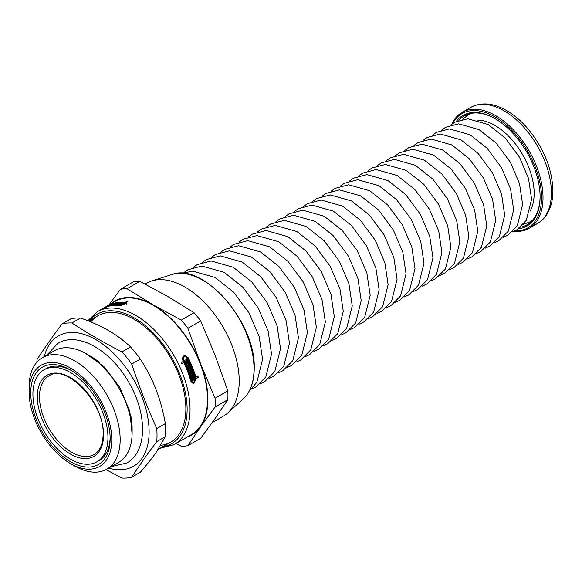 <?xml version="1.0" encoding="UTF-8"?>
<svg xmlns="http://www.w3.org/2000/svg" width="582" height="582" viewBox="0 0 582 582"><rect width="100%" height="100%" fill="white"/><g stroke="black" fill="none" stroke-linecap="round" stroke-linejoin="round"><path stroke-width="0.87" d="M71.55 370.632A53.057 30.635 -120 0 0 46.102 368.61L43.912 369.868A53.057 30.635 -120 0 0 43.912 431.138A53.057 30.635 -120 0 0 96.976 461.773A53.057 30.635 -120 0 0 107.961 437.482A53.057 30.635 -120 0 0 84.805 384.084A53.057 30.635 -120 0 0 43.912 369.868M96.976 461.773L99.158 460.508A53.057 30.635 -120 0 0 110.129 437.453M110.151 438.741A56.148 32.417 60 0 1 70.444 461.664A56.148 32.417 60 0 1 30.737 392.894A56.148 32.417 60 0 1 70.444 369.97A56.148 32.417 60 0 1 110.151 438.741M105.997 469.623L121.951 478.084A85.001 49.077 -120 0 0 131.714 477.211C139.025 465.935 147.377 454.062 156.754 441.593L165.375 436.616L156.012 452.6C152.055 458.245 146.824 464.785 140.335 472.235L131.714 477.211M140.335 359.065C146.824 369.119 152.055 379.268 156.012 389.511C159.992 399.739 163.12 411.103 165.375 423.601L156.754 428.578C147.377 407.662 139.025 386.15 131.714 364.041L140.335 359.065A85.001 49.077 -120 0 0 130.572 346.923L121.951 351.899C104.229 342.856 87.54 333.224 71.877 322.988L80.498 318.012C91.367 321.839 100.759 326.051 108.689 330.649C116.647 335.225 123.944 340.652 130.572 346.923M80.498 318.012A85.001 49.077 -120 0 0 70.735 318.885L62.114 323.861C52.736 336.331 44.392 348.203 37.073 359.48A85.001 49.077 -120 0 0 36.899 362.193M156.754 441.593A85.001 49.077 -120 0 0 157.016 435.234A85.001 49.077 -120 0 0 156.754 428.578M108.703 468.081A75.209 43.424 -120 0 0 149.123 431.8A75.209 43.424 -120 0 0 102.374 343.853A75.209 43.424 -120 0 0 44.312 356.555M131.714 364.041A85.001 49.077 -120 0 0 121.951 351.899M71.877 322.988A85.001 49.077 -120 0 0 62.114 323.861M165.375 436.616A85.001 49.077 -120 0 0 165.375 423.601M70.444 463.556A58.469 33.756 -120 0 0 111.788 439.686A58.469 33.756 -120 0 0 70.444 368.079A58.469 33.756 -120 0 0 29.1 391.948A58.469 33.756 -120 0 0 70.444 463.556L74.634 465.978A64.391 37.175 -120 0 0 106.826 469.165L118.779 462.268A64.391 37.175 -120 0 0 132.114 432.79L132.114 428.163A58.724 33.909 -120 0 0 131.052 416.792M99.908 362.848A58.724 33.909 -120 0 0 90.588 356.242L86.58 353.929A64.391 37.175 -120 0 0 54.381 350.735L42.435 357.639A64.391 37.175 -120 0 0 29.1 387.11L29.1 391.948M132.114 432.79A64.391 37.175 -120 0 0 86.58 353.929M106.826 469.165A64.391 37.175 -120 0 0 120.161 439.686A64.391 37.175 -120 0 0 92.058 374.888A64.391 37.175 -120 0 0 42.435 357.639M125.938 302.524L126.934 303.04L120.634 305.601A76.759 44.312 -120 0 0 107.714 306.51L105.713 307.667A76.759 44.312 -120 0 0 105 307.885L107.008 306.729A76.759 44.312 -120 0 0 106.637 306.852C105.735 306.852 107.51 305.834 111.962 303.782A76.759 44.312 60 0 1 125.101 302.429L127.109 301.272A76.759 44.312 60 0 1 127.938 301.367L125.938 302.524L126.847 303.6M124.592 303.302L124.41 302.836A76.759 44.312 -120 0 0 111.264 304.182L107.328 306.452A76.759 44.312 60 0 1 107.699 306.328L110.609 304.648A76.759 44.312 -120 0 0 110.26 304.764L110.631 304.553A76.759 44.312 60 0 1 111.693 304.211L108.412 306.11A76.759 44.312 60 0 1 121.325 305.201L125.981 303.302L125.239 302.924L121.958 304.822A76.759 44.312 -120 0 0 121.129 304.728L122.256 304.08A76.759 44.312 -120 0 0 121.842 304.037L120.714 304.692A76.759 44.312 -120 0 0 119.943 304.626L122.562 303.113A76.759 44.312 60 0 1 123.34 303.171L122.213 303.826A76.759 44.312 60 0 1 122.627 303.862L124.41 302.836M197.414 376.561A75.725 43.723 60 0 1 197.669 377.449L195.668 378.606L196.301 378.547L193.61 383.902L190.991 381.654A76.759 44.312 -120 0 0 183.745 362.557L181.628 363.474M195.668 378.606L193.282 383.909M184.538 355.617L187.593 357.806A75.725 43.723 60 0 1 195.334 377.449L197.975 376.234A76.759 44.312 60 0 1 198.309 377.391L196.301 378.547M193.559 376.83A75.725 43.723 60 0 1 193.813 377.653L192.686 378.307A75.725 43.723 60 0 1 192.737 378.482M192.249 380.57L195.61 378.947L192.329 380.839A76.759 44.312 -120 0 0 191.995 379.69L193.122 379.035A76.759 44.312 -120 0 0 192.948 378.46L191.74 378.846M186.655 359.429A75.725 43.723 60 0 1 187.084 360.323L183.803 362.215A75.725 43.723 60 0 1 191.042 381.312L192.984 382.971L193.631 382.912L195.61 378.947M193.071 378.86L195.276 377.791A76.759 44.312 -120 0 0 187.535 358.148L185.054 356.54L183.65 356.831L182.646 358.367L182.959 360.484A75.725 43.723 60 0 1 183.257 361.08L186.807 359.341A76.759 44.312 -120 0 0 186.531 358.774L186.895 358.563A76.759 44.312 60 0 1 187.724 360.265L184.443 362.157A76.759 44.312 60 0 1 191.682 381.254L193.631 382.912M193.035 375.164A75.725 43.723 60 0 1 193.297 375.994L191.223 377.187M192.475 373.506A75.725 43.723 60 0 1 192.817 374.51M193.297 375.994L191.303 377.449A76.759 44.312 -120 0 0 190.954 376.365L193.209 375.063A76.759 44.312 -120 0 0 193.02 374.488L190.678 375.536M190.605 368.413A75.725 43.723 60 0 1 190.947 369.301L188.859 370.508M191.893 371.847A75.725 43.723 60 0 1 192.191 372.676L190.103 373.877M191.267 370.13A75.725 43.723 60 0 1 191.594 371.018L189.506 372.225M188.481 363.343A75.725 43.723 60 0 1 188.874 364.237L186.771 365.445M189.943 366.762A75.725 43.723 60 0 1 190.278 367.591L188.182 368.799M189.223 365.052A75.725 43.723 60 0 1 189.601 365.94L187.506 367.155M187.731 361.698A75.725 43.723 60 0 1 188.11 362.528L186.007 363.743M188.11 362.528L186.124 363.99A76.759 44.312 -120 0 0 185.367 362.346L185.738 362.135A76.759 44.312 60 0 1 186 362.702L186.757 362.266A76.759 44.312 -120 0 0 186.495 361.698L186.866 361.48A76.759 44.312 60 0 1 187.128 362.048L187.884 361.611A76.759 44.312 -120 0 0 187.622 361.044L187.993 360.833A76.759 44.312 60 0 1 188.743 362.47M185.549 362.739L186 362.702M190.278 367.591L188.284 369.046A76.759 44.312 -120 0 0 186.378 364.558L189.005 363.037A76.759 44.312 60 0 1 189.506 364.179L187.251 365.481A76.759 44.312 60 0 1 187.499 366.049L189.747 364.747A76.759 44.312 60 0 1 190.234 365.889L187.979 367.191A76.759 44.312 60 0 1 188.212 367.759L190.467 366.456A76.759 44.312 60 0 1 190.911 367.533M188.874 364.237L189.506 364.179M186.8 365.518L187.251 365.481M192.191 372.676L190.198 374.131A76.759 44.312 -120 0 0 188.51 369.621L191.136 368.108A76.759 44.312 60 0 1 191.58 369.25L189.325 370.552A76.759 44.312 60 0 1 189.543 371.12L191.798 369.817A76.759 44.312 60 0 1 192.227 370.96L189.972 372.262A76.759 44.312 60 0 1 190.183 372.836L192.438 371.534A76.759 44.312 60 0 1 192.824 372.618M190.947 369.301L191.58 369.25M188.888 370.589L189.325 370.552M193.02 374.488L190.765 375.79A76.759 44.312 -120 0 0 190.394 374.706L193.02 373.193A76.759 44.312 60 0 1 193.93 375.936M192.948 378.46L191.82 379.115A76.759 44.312 -120 0 0 191.485 378.024L194.112 376.51A76.759 44.312 60 0 1 194.446 377.594L193.319 378.249A76.759 44.312 60 0 1 193.493 378.824M193.813 377.653L194.446 377.594M192.686 378.307L193.319 378.249M197.669 377.449L198.309 377.391M183.745 362.557L181.744 363.714A76.759 44.312 -120 0 0 181.198 362.579L183.199 361.422A76.759 44.312 -120 0 0 182.908 360.825L182.472 357.959L183.832 355.893L184.858 355.566L188.233 357.748A76.759 44.312 60 0 1 195.967 377.391M112.05 304.11A76.759 44.312 60 0 1 113.09 303.84L110.464 305.354A76.759 44.312 -120 0 0 109.423 305.623L109.794 305.412A76.759 44.312 60 0 1 110.151 305.31L110.907 304.873A76.759 44.312 -120 0 0 110.551 304.975L110.922 304.764A76.759 44.312 60 0 1 111.278 304.662L112.035 304.226A76.759 44.312 -120 0 0 111.679 304.321L112.151 304.379M115.68 303.346A76.759 44.312 60 0 1 116.393 303.251L113.766 304.764A76.759 44.312 -120 0 0 110.827 305.266L113.454 303.753A76.759 44.312 60 0 1 114.188 303.6L111.933 304.903A76.759 44.312 60 0 1 112.304 304.83L114.559 303.528A76.759 44.312 60 0 1 115.301 303.397L113.054 304.699A76.759 44.312 60 0 1 113.425 304.648L115.782 303.6M119.099 303.047A76.759 44.312 60 0 1 119.841 303.033L117.215 304.546A76.759 44.312 -120 0 0 114.152 304.721L116.771 303.207A76.759 44.312 60 0 1 117.542 303.135L115.287 304.437A76.759 44.312 60 0 1 115.672 304.408L117.928 303.106A76.759 44.312 60 0 1 118.706 303.062L116.451 304.364A76.759 44.312 60 0 1 116.844 304.35L119.23 303.382M120.234 303.026A76.759 44.312 60 0 1 122.155 303.084L119.536 304.604A76.759 44.312 -120 0 0 118.772 304.568L121.02 303.266A76.759 44.312 -120 0 0 120.62 303.251L118.364 304.553A76.759 44.312 -120 0 0 117.615 304.546L120.234 303.026L120.379 303.389M121.172 303.651L121.02 303.266M122.438 304.546L122.256 304.08M122.729 303.528L122.562 303.113M122.482 304.517L122.213 303.826M186.677 362.091L187.128 362.048M187.048 366.085L187.499 366.049M189.601 365.94L190.234 365.889M187.535 367.227L187.979 367.191M187.775 367.795L188.212 367.759M189.106 371.156L189.543 371.12M191.594 371.018L192.227 370.96M189.536 372.305L189.972 372.262M189.747 372.873L190.183 372.836M185.054 356.54L183.643 357.399L183.286 358.308L183.599 360.425A76.759 44.312 60 0 1 183.897 361.022M187.084 360.323L187.724 360.265M183.803 362.215L184.443 362.157M159.89 448.344L174.149 444.575L191.638 434.478A76.759 44.312 -120 0 0 207.534 399.339A76.759 44.312 -120 0 0 174.025 322.101A76.759 44.312 -120 0 0 114.88 301.534L97.398 311.632L87.846 320.747M106.637 306.852L105.917 307.012M122.809 304.328L122.627 303.862M106.877 306.772L107.415 306.678M125.297 302.931L125.101 302.429M127.109 301.272L127.291 301.745M90.792 321.933A72.896 42.086 60 0 1 134.318 319.431A72.896 42.086 60 0 1 185.862 408.702A72.896 42.086 60 0 1 160.785 445.295M139.782 281.346L167.827 296.507L194.082 312.694L181.308 320.078L153.255 304.917L127 288.723L139.782 281.346A86.289 49.819 -120 0 0 133.191 281.935L120.409 289.312L108.878 305.004M200.674 320.893L215.144 355.369L227.824 390.878L215.049 398.255L200.579 363.779L187.899 328.277L200.674 320.893A86.289 49.819 -120 0 0 194.082 312.694M227.824 399.667L215.144 418.458L200.674 438.29L187.899 445.667L200.579 426.875L215.049 407.044L227.824 399.667A86.289 49.819 -120 0 0 227.824 390.878M175.982 443.52L181.308 446.256A86.289 49.819 -120 0 0 187.899 445.667M187.178 437.053A77.268 44.61 -120 0 0 200.579 426.875A77.268 44.61 -120 0 0 200.579 363.779A77.268 44.61 -120 0 0 153.255 304.917A77.268 44.61 -120 0 0 110.427 304.11M215.049 407.044A86.289 49.819 -120 0 0 215.049 398.255M127 288.723A86.289 49.819 -120 0 0 120.409 289.312M187.899 328.277A86.289 49.819 -120 0 0 181.308 320.078M212.212 422.605L223.328 416.181A76.759 44.312 -120 0 0 227.809 412.9A76.759 44.312 -120 0 0 239.224 381.05A76.759 44.312 -120 0 0 208.807 307.201A76.759 44.312 -120 0 0 151.655 280.997A76.759 44.312 -120 0 0 146.569 283.238L145.107 284.081M477.604 120.103A55.472 32.032 60 0 1 522.672 154.732A55.472 32.032 60 0 1 530.122 211.07M513.797 231.301A66.966 38.667 -120 0 0 529.147 228.319A66.966 38.667 -120 0 0 543.013 197.662A66.966 38.667 -120 0 0 513.782 130.266A66.966 38.667 -120 0 0 462.173 112.326A66.966 38.667 -120 0 0 451.923 124.119M514.699 230.916A65.941 38.07 -120 0 0 541.558 197.662A65.941 38.07 -120 0 0 505.06 124.039A65.941 38.07 -120 0 0 452.709 123.537M518.358 228.864A63.874 36.877 -120 0 0 540.096 196.825A63.874 36.877 -120 0 0 494.933 118.59A63.874 36.877 -120 0 0 456.317 121.391M495.297 118.801A62.849 36.288 -120 0 0 464.24 115.898A62.849 36.288 -120 0 0 458.842 120.336M520.541 227.206A62.849 36.288 -120 0 0 527.081 224.754A62.849 36.288 -120 0 0 540.096 196.396M103.574 434.95A46.858 27.056 -120 0 0 53.879 373.12A46.858 27.056 -120 0 0 53.879 439.388A46.858 27.056 -120 0 0 103.574 434.95M49.063 375.841A45.316 26.161 -120 0 0 48.866 428.279A45.316 26.161 -120 0 0 94.371 454.324C100.002 450.897 102.919 444.233 103.123 434.317C104.833 403.319 65.999 363.226 49.063 375.841M191.682 381.254L191.042 381.312M121.325 305.201L121.493 305.637M182.959 360.484L183.599 360.425M187.593 357.806L188.233 357.748M174.149 444.575A76.759 44.312 -120 0 0 190.045 409.437A76.759 44.312 -120 0 0 156.543 332.191A76.759 44.312 -120 0 0 97.398 311.632M254.028 368.835A72.27 41.729 -120 0 0 225.394 299.301A72.27 41.729 -120 0 0 171.574 274.631C203.082 261.696 256.175 322.559 254.218 368.501C254.13 381.945 250.486 392.057 243.283 398.837A72.27 41.729 -120 0 0 254.028 368.835M162.604 446.78A74.692 43.126 -120 0 0 187.135 409.437A74.692 43.126 -120 0 0 149.043 328.881A74.692 43.126 -120 0 0 89.715 320.529M551.394 192.824A66.966 38.667 -120 0 0 522.156 125.428A66.966 38.667 -120 0 0 470.554 107.488C481.008 102.025 492.714 102.869 505.671 110.02C513.455 114.378 520.752 120.489 527.554 128.346C543.734 147.893 552.18 168.685 552.9 190.721C552.915 199.808 550.987 207.563 547.131 213.98C544.643 218.032 541.442 221.196 537.521 223.481A66.966 38.667 -120 0 0 551.394 192.824M468.292 114.094A62.849 36.288 -120 0 0 466.473 115.942M528.15 222.797A62.849 36.288 -120 0 0 530.675 222.135M97.871 315.815L88.726 321.097M170.759 442.073L158.275 449.282M46.815 355.107L57.785 343.424C77.544 331.173 110.347 349.673 128.898 382.541C146.919 413.133 147.974 451.086 126.811 462.981L111.206 466.64M85.503 353.318L104.193 366.842L119.943 387.627L129.83 411.43L132.099 434.027M126.316 304.146L125.988 303.302M171.574 274.631L151.655 280.997M243.283 398.837L227.809 412.9M249.445 390.704L256.844 382.345L262.569 359.334L259.165 336.447L249.212 313.174L233.651 292.186L214.947 277.41L192.758 271.132L181.7 273.358M251.286 389.176L255.622 387.161L265.829 376.947L271.539 353.994L268.142 331.18L258.219 307.973L242.701 287.042L224.055 272.311L201.925 266.047L187.899 269.757L183.934 272.529M260.292 383.749L264.635 381.734L274.813 371.542L280.509 348.654L277.119 325.905L267.225 302.771L251.759 281.906L233.164 267.218L211.091 260.969L197.102 264.665L193.137 267.444M269.299 378.322L273.642 376.307L283.79 366.143L289.472 343.315L286.097 320.638L276.232 297.569L260.809 276.763L242.272 262.118L220.258 255.891L206.304 259.579L202.34 262.358M278.305 372.895L282.648 370.88L292.775 360.738L298.442 337.982L295.074 315.364L285.238 292.368L269.859 271.627L251.38 257.026L229.432 250.813L215.507 254.494L211.542 257.273M287.312 367.468L291.655 365.452L301.76 355.34L307.405 332.642L304.051 310.09L294.245 287.166L278.916 266.483L260.489 251.926L238.598 245.735L224.71 249.402L220.745 252.188M296.318 362.04L300.661 360.025L310.737 349.942L316.375 327.302L313.029 304.822L303.258 281.964L287.966 261.347L269.597 246.833L247.765 240.657L233.913 244.316L229.948 247.103M305.324 356.613L309.668 354.605L319.722 344.537L325.345 321.962L322.006 299.548L312.265 276.763L297.024 256.204L278.705 241.734L256.931 235.579L243.116 239.231L239.151 242.01M314.331 351.186L318.681 349.178L328.706 339.139L334.308 316.63L330.983 294.281L321.271 271.561L306.074 251.068L287.814 236.641L266.105 230.501L252.319 234.139L248.354 236.925M323.337 345.766L327.688 343.751L337.691 333.741L343.278 311.29L339.961 289.007L330.278 266.36L315.131 245.924L296.922 231.541L275.271 225.416L261.522 229.053L257.557 231.84M332.344 340.339L336.694 338.324L346.668 328.335L352.248 305.95L348.938 283.74L339.284 261.158L324.181 240.788L306.03 226.449L284.438 220.338L270.725 223.961L266.76 226.754M341.35 334.912L345.701 332.897L355.653 322.937L361.211 300.618L357.915 278.465L348.291 255.956L333.231 235.645L315.138 221.349L293.604 215.26L279.927 218.876L275.963 221.669M350.357 329.485L354.707 327.477L364.638 317.539L370.181 295.278L366.893 273.198L357.297 250.755L342.289 230.508L324.247 216.257L302.771 210.182L289.13 213.79L285.165 216.584M359.363 324.058L363.721 322.05L373.622 312.134L379.151 289.938L375.87 267.924L366.304 245.546L351.339 225.372L333.355 211.157L311.945 205.104L298.333 208.698L294.368 211.499M368.37 318.63L372.727 316.623L382.6 306.736L388.114 284.598L384.848 262.657L375.31 240.344L360.396 220.229L342.463 206.064L321.111 200.026L307.536 203.613L303.571 206.406M377.369 313.203L381.734 311.195L391.584 301.338L397.084 279.265L393.825 257.382L384.316 235.143L369.446 215.093L351.572 200.965L330.278 194.948L316.739 198.527L312.774 201.321M386.375 307.776L390.74 305.768L400.569 295.932L406.047 273.926L402.802 252.115L393.323 229.941L378.504 209.949L360.673 195.872L339.444 189.87L325.942 193.435L321.977 196.236M395.382 302.349L399.747 300.341L409.553 290.534L415.017 268.586L411.78 246.841L402.337 224.739L387.554 204.813L369.781 190.772L348.618 184.785L335.145 188.35L331.18 191.151M404.388 296.922L408.76 294.921L418.531 285.136L423.987 263.246L420.757 241.574L411.343 219.538L396.611 199.67L378.889 185.68L357.785 179.707L344.348 183.265L340.383 186.065M413.395 291.502L417.767 289.494L427.515 279.731L432.95 257.913L429.734 236.299L420.349 214.336L405.661 194.534L387.998 180.58L366.951 174.629L353.55 178.172L349.586 180.98M422.401 286.075L426.773 284.067L436.5 274.333L441.92 252.573L438.712 231.025L429.356 209.134L414.711 189.39L397.106 175.488L376.118 169.551L362.753 173.087L358.788 175.895M431.408 280.648L435.78 278.64L445.477 268.928L450.89 247.234L447.689 225.758L438.362 203.933L423.769 184.254L406.214 170.388L385.291 164.473L371.956 167.994L367.991 170.802M440.414 275.221L444.786 273.213L454.462 263.53L459.853 241.894L456.666 220.483L447.369 198.731L432.819 179.111L415.322 165.295L394.458 159.395L381.159 162.909L377.194 165.717M449.42 269.793L453.8 267.785L463.447 258.132L468.823 236.561L465.644 215.216L456.375 193.53L441.876 173.974L424.431 160.196L403.624 154.317L390.362 157.824L386.397 160.632M458.427 264.366L462.806 262.366L472.431 252.726L477.793 231.221L474.621 209.942L465.382 188.328L450.926 168.831L433.539 155.096L412.791 149.239L399.565 152.731L395.593 155.547M467.433 258.939L471.813 256.938L481.409 247.328L486.756 225.881L483.598 204.675L474.388 183.126L459.984 163.695L442.647 150.003L421.957 144.154L408.768 147.646L404.796 150.462M476.44 253.512L480.819 251.511L490.393 241.93L495.726 220.542L492.576 199.4L483.395 177.925L469.034 158.551L451.756 144.903L431.131 139.076L417.971 142.561L413.998 145.376M485.446 248.085L489.826 246.084L499.378 236.525L504.696 215.209L501.553 194.133L492.401 172.723L478.091 153.415L460.864 139.811L440.298 133.998L427.173 137.468L423.201 140.291M494.453 242.658L498.832 240.657L508.362 231.127L513.659 209.869L510.53 188.859L501.415 167.521L487.141 148.279L469.972 134.711L449.464 128.92L436.376 132.383L432.404 135.206M503.459 237.23L507.846 235.23L517.34 225.729L522.629 204.529L519.508 183.592L510.421 162.32L496.191 143.136L479.081 129.619L458.631 123.842L445.579 127.291L441.607 130.113M512.466 231.803L516.852 229.81L526.324 220.323L531.592 199.19L528.485 178.318L519.428 157.118L505.249 137.999L488.189 124.519L467.804 118.764L454.782 122.205L450.81 125.028M523.378 224.397L530.187 221.764L532.508 220.28M470.816 113.432L468.401 114.683L462.69 119.281M470.554 107.488L462.173 112.326M537.521 223.481L529.147 228.319"/></g></svg>
